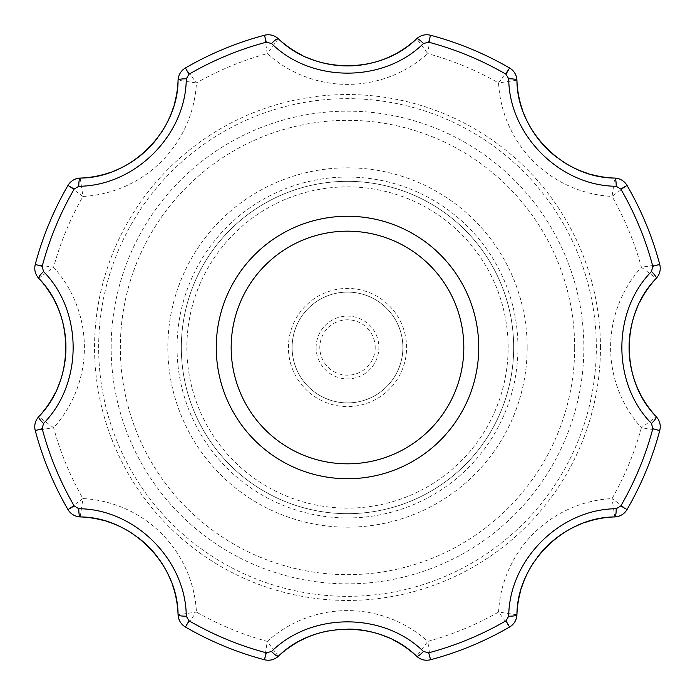 <?xml version="1.0" encoding="UTF-8"?>
<svg xmlns="http://www.w3.org/2000/svg" width="695" height="695" viewBox="0 0 695 695"><rect width="100%" height="100%" fill="white"/><g stroke="black" fill="none" stroke-linecap="round" stroke-linejoin="round"><path stroke-width="0.52" stroke-dasharray="3.48 2.61" d="M596.336 347.5A248.836 248.836 0 0 0 223.078 131.998A248.836 248.836 0 0 0 223.078 563.002A248.836 248.836 0 0 0 596.336 347.5M600.454 347.5A252.954 252.954 0 0 0 221.027 128.436A252.954 252.954 0 0 0 221.027 566.564A252.954 252.954 0 0 0 600.454 347.5M80.22 516.924L82.94 498.558L67.971 509.565A323.114 323.114 0 0 1 35.245 430.553L53.611 427.755A304.645 304.645 0 0 0 82.94 498.558A120.009 120.009 0 0 1 196.442 612.06A304.645 304.645 0 0 0 267.245 641.389L264.447 659.755A14.769 14.769 0 0 0 269.035 660.233A14.769 14.769 0 0 1 264.447 659.755A323.114 323.114 0 0 1 185.435 627.029L196.442 612.06L178.076 614.78M71.785 513.892A14.769 14.769 0 0 0 73.105 514.795A14.769 14.769 0 0 1 71.785 513.892M73.201 514.856A14.769 14.769 0 0 0 76.372 516.263A14.769 14.769 0 0 1 73.201 514.856M172.933 586.285A101.548 101.548 0 0 0 171.413 582.036M165.931 570.126A101.548 101.548 0 0 0 165.323 569.023M159.772 560.153A101.548 101.548 0 0 0 157.409 556.904M138.131 537.626A101.548 101.548 0 0 0 133.127 534.047M117.316 525.377A101.548 101.548 0 0 0 116.586 525.064M106.135 521.25A101.548 101.548 0 0 0 103.312 520.433M38.712 416.696A14.769 14.769 0 0 0 36.131 420.518A14.769 14.769 0 0 1 38.712 416.696L53.611 427.755A120.009 120.009 0 0 0 53.611 267.245L38.712 278.304M35.662 421.639A14.769 14.769 0 0 0 35.202 423.142A14.769 14.769 0 0 1 35.662 421.639M35.184 423.203A14.769 14.769 0 0 0 34.767 425.966A14.769 14.769 0 0 1 35.184 423.203M34.75 426.869A14.769 14.769 0 0 0 34.863 428.563A14.769 14.769 0 0 1 34.75 426.869M34.898 428.85A14.769 14.769 0 0 0 35.245 430.553A14.769 14.769 0 0 1 34.898 428.85M55.218 392.91A101.548 101.548 0 0 0 57.138 388.826M58.962 310.517A101.548 101.548 0 0 0 58.667 309.77M53.975 299.684A101.548 101.548 0 0 0 52.551 297.121M45.132 285.923A101.548 101.548 0 0 0 44.324 284.881M80.22 178.076L82.94 196.442L67.971 185.435A14.769 14.769 0 0 1 68.935 183.984A14.769 14.769 0 0 0 67.971 185.435A323.114 323.114 0 0 0 35.245 264.447A14.769 14.769 0 0 0 34.767 269.035A14.769 14.769 0 0 1 35.245 264.447L53.611 267.245A304.645 304.645 0 0 1 82.94 196.442A120.009 120.009 0 0 0 196.442 82.94L178.076 80.22M34.88 270.199A14.769 14.769 0 0 0 35.176 271.771A14.769 14.769 0 0 1 34.88 270.199M35.202 271.884A14.769 14.769 0 0 0 37.426 276.723A14.769 14.769 0 0 1 35.202 271.884M178.737 618.628A14.769 14.769 0 0 0 178.971 619.323A14.769 14.769 0 0 1 178.737 618.628M179.423 620.427A14.769 14.769 0 0 0 180.161 621.817A14.769 14.769 0 0 1 179.423 620.427M180.187 621.869A14.769 14.769 0 0 0 181.847 624.119A14.769 14.769 0 0 1 180.187 621.869M185.435 627.029A14.769 14.769 0 0 1 183.984 626.065A14.769 14.769 0 0 0 185.435 627.029A323.114 323.114 0 0 0 264.447 659.755M278.304 656.289L267.245 641.389A120.009 120.009 0 0 1 427.755 641.389A304.645 304.645 0 0 0 498.558 612.06L509.565 627.029A323.114 323.114 0 0 1 430.553 659.755L427.755 641.389L416.696 656.289A14.769 14.769 0 0 0 419.702 658.46A14.769 14.769 0 0 1 416.696 656.289M270.199 660.12A14.769 14.769 0 0 0 271.771 659.824A14.769 14.769 0 0 1 270.199 660.12M271.884 659.798A14.769 14.769 0 0 0 276.723 657.574A14.769 14.769 0 0 1 271.884 659.798M76.372 178.737A14.769 14.769 0 0 0 75.677 178.971A14.769 14.769 0 0 1 76.372 178.737M74.574 179.423A14.769 14.769 0 0 0 73.183 180.161A14.769 14.769 0 0 1 74.574 179.423M73.131 180.187A14.769 14.769 0 0 0 70.881 181.847A14.769 14.769 0 0 1 73.131 180.187M392.91 639.782A101.548 101.548 0 0 0 388.826 637.862M347.709 629.071A101.548 101.548 0 0 0 327.832 630.991M310.517 636.038A101.548 101.548 0 0 0 309.77 636.333M299.684 641.025A101.548 101.548 0 0 0 297.121 642.449M285.923 649.868A101.548 101.548 0 0 0 284.881 650.676M108.715 172.933A101.548 101.548 0 0 0 112.964 171.413M157.374 138.131A101.548 101.548 0 0 0 160.953 133.127M169.623 117.316A101.548 101.548 0 0 0 169.936 116.586M173.75 106.135A101.548 101.548 0 0 0 174.567 103.312M181.108 71.785A14.769 14.769 0 0 0 180.205 73.105A14.769 14.769 0 0 1 181.108 71.785M180.144 73.201A14.769 14.769 0 0 0 178.737 76.372A14.769 14.769 0 0 1 180.144 73.201M278.304 38.712L267.245 53.611L264.447 35.245A323.114 323.114 0 0 0 185.435 67.971L196.442 82.94A304.645 304.645 0 0 1 267.245 53.611A120.009 120.009 0 0 0 427.755 53.611L416.696 38.712M424.906 660.137A14.769 14.769 0 0 0 425.966 660.233A14.769 14.769 0 0 1 424.906 660.137M426.869 660.25A14.769 14.769 0 0 0 428.563 660.137A14.769 14.769 0 0 1 426.869 660.25M428.85 660.102A14.769 14.769 0 0 0 430.553 659.755A14.769 14.769 0 0 1 428.85 660.102M516.924 614.78L498.558 612.06A120.009 120.009 0 0 1 612.06 498.558A304.645 304.645 0 0 0 641.389 427.755L659.755 430.553A14.769 14.769 0 0 0 660.233 425.966A14.769 14.769 0 0 1 659.755 430.553A323.114 323.114 0 0 1 627.029 509.565L612.06 498.558L614.78 516.924M513.892 623.215A14.769 14.769 0 0 0 514.795 621.895A14.769 14.769 0 0 1 513.892 623.215M514.856 621.799A14.769 14.769 0 0 0 516.263 618.628A14.769 14.769 0 0 1 514.856 621.799M275.116 36.453A14.769 14.769 0 0 0 271.858 35.202A14.769 14.769 0 0 1 275.116 36.453M271.797 35.184A14.769 14.769 0 0 0 269.035 34.767A14.769 14.769 0 0 1 271.797 35.184M586.285 522.067A101.548 101.548 0 0 0 582.036 523.587M570.126 529.069A101.548 101.548 0 0 0 569.023 529.677M537.626 556.869A101.548 101.548 0 0 0 534.047 561.873M525.377 577.684A101.548 101.548 0 0 0 525.064 578.414M521.25 588.865A101.548 101.548 0 0 0 520.433 591.688M302.09 55.218A101.548 101.548 0 0 0 306.174 57.138M384.483 58.962A101.548 101.548 0 0 0 385.23 58.667M395.316 53.975A101.548 101.548 0 0 0 397.879 52.551M516.924 80.22L498.558 82.94L509.565 67.971A14.769 14.769 0 0 1 511.016 68.935A14.769 14.769 0 0 0 509.565 67.971A323.114 323.114 0 0 0 430.553 35.245A14.769 14.769 0 0 0 425.966 34.767A14.769 14.769 0 0 1 430.553 35.245L427.755 53.611A304.645 304.645 0 0 1 498.558 82.94A120.009 120.009 0 0 0 612.06 196.442L614.78 178.076M424.801 34.88A14.769 14.769 0 0 0 423.229 35.176A14.769 14.769 0 0 1 424.801 34.88M423.116 35.202A14.769 14.769 0 0 0 418.277 37.426A14.769 14.769 0 0 1 423.116 35.202M618.628 516.263A14.769 14.769 0 0 0 619.297 516.038A14.769 14.769 0 0 1 618.628 516.263M620.427 515.577A14.769 14.769 0 0 0 621.817 514.839A14.769 14.769 0 0 1 620.427 515.577M621.869 514.813A14.769 14.769 0 0 0 624.119 513.153A14.769 14.769 0 0 1 621.869 514.813M626.065 511.016A14.769 14.769 0 0 0 627.029 509.565A14.769 14.769 0 0 1 626.065 511.016M656.289 416.696A14.769 14.769 0 0 1 658.46 419.702A14.769 14.769 0 0 0 656.289 416.696L641.389 427.755A120.009 120.009 0 0 1 641.389 267.245A304.645 304.645 0 0 0 612.06 196.442L627.029 185.435A323.114 323.114 0 0 1 659.755 264.447L641.389 267.245L656.289 278.304A14.769 14.769 0 0 0 658.869 274.482A14.769 14.769 0 0 1 656.289 278.304M516.263 76.372A14.769 14.769 0 0 0 516.029 75.677A14.769 14.769 0 0 1 516.263 76.372M515.577 74.574A14.769 14.769 0 0 0 514.839 73.183A14.769 14.769 0 0 1 515.577 74.574M514.813 73.131A14.769 14.769 0 0 0 513.153 70.881A14.769 14.769 0 0 1 514.813 73.131M639.782 302.09A101.548 101.548 0 0 0 637.862 306.174M633.31 318.466A101.548 101.548 0 0 0 632.954 319.683M636.038 384.483A101.548 101.548 0 0 0 636.333 385.23M641.025 395.316A101.548 101.548 0 0 0 642.449 397.879M522.067 108.715A101.548 101.548 0 0 0 523.587 112.964M556.869 157.374A101.548 101.548 0 0 0 561.873 160.953M577.684 169.623A101.548 101.548 0 0 0 578.414 169.936M588.865 173.75A101.548 101.548 0 0 0 591.688 174.567M623.215 181.108A14.769 14.769 0 0 0 621.895 180.205A14.769 14.769 0 0 1 623.215 181.108M621.799 180.144A14.769 14.769 0 0 0 618.628 178.737A14.769 14.769 0 0 1 621.799 180.144M659.338 273.361A14.769 14.769 0 0 0 659.798 271.858A14.769 14.769 0 0 1 659.338 273.361M659.816 271.797A14.769 14.769 0 0 0 660.233 269.035A14.769 14.769 0 0 1 659.816 271.797M660.25 268.131A14.769 14.769 0 0 0 660.137 266.437A14.769 14.769 0 0 1 660.25 268.131M660.102 266.15A14.769 14.769 0 0 0 659.755 264.447A14.769 14.769 0 0 1 660.102 266.15M513.674 347.5A166.174 166.174 0 0 0 264.413 203.592A166.174 166.174 0 0 0 264.413 491.408A166.174 166.174 0 0 0 513.674 347.5A166.174 166.174 0 0 0 264.413 203.592A166.174 166.174 0 0 0 264.413 491.408A166.174 166.174 0 0 0 513.674 347.5A166.174 166.174 0 0 0 264.413 203.592A166.174 166.174 0 0 0 264.413 491.408A166.174 166.174 0 0 0 513.674 347.5M375.196 347.5A27.696 27.696 0 0 0 333.652 323.514A27.696 27.696 0 0 0 333.652 371.486A27.696 27.696 0 0 0 375.196 347.5M402.892 347.5A55.392 55.392 0 0 0 319.804 299.528A55.392 55.392 0 0 0 319.804 395.472A55.392 55.392 0 0 0 402.892 347.5A55.392 55.392 0 0 0 319.804 299.528A55.392 55.392 0 0 0 319.804 395.472A55.392 55.392 0 0 0 402.892 347.5A55.392 55.392 0 0 1 347.5 402.892A55.392 55.392 0 0 1 292.108 347.5A55.392 55.392 0 0 1 347.5 292.108A55.392 55.392 0 0 1 402.892 347.5A55.392 55.392 0 0 0 319.804 299.528A55.392 55.392 0 0 0 319.804 395.472A55.392 55.392 0 0 0 402.892 347.5A55.392 55.392 0 0 0 319.804 299.528A55.392 55.392 0 0 0 319.804 395.472A55.392 55.392 0 0 0 402.892 347.5M316.112 347.5A31.388 31.388 0 0 1 363.19 320.317A31.388 31.388 0 0 1 363.19 374.683A31.388 31.388 0 0 1 316.112 347.5M574.669 347.5A227.169 227.169 0 0 0 233.92 150.772A227.169 227.169 0 0 0 233.92 544.228A227.169 227.169 0 0 0 574.669 347.5M111.157 347.5A236.343 236.343 0 0 1 347.5 111.157A236.343 236.343 0 0 1 583.843 347.5A236.343 236.343 0 0 1 347.5 583.843A236.343 236.343 0 0 1 111.157 347.5M508.132 347.5A160.632 160.632 0 0 0 267.184 208.387A160.632 160.632 0 0 0 267.184 486.613A160.632 160.632 0 0 0 508.132 347.5M406.584 347.5A59.084 59.084 0 0 0 317.963 296.331A59.084 59.084 0 0 0 317.963 398.669A59.084 59.084 0 0 0 406.584 347.5M527.175 347.5A179.675 179.675 0 0 0 257.663 191.898A179.675 179.675 0 0 0 257.663 503.102A179.675 179.675 0 0 0 527.175 347.5M517.949 347.5A170.449 170.449 0 0 0 262.276 199.882A170.449 170.449 0 0 0 262.276 495.118A170.449 170.449 0 0 0 517.949 347.5"/><path stroke-width="1.04" d="M216.258 347.5A131.242 131.242 0 0 1 347.5 216.258A131.242 131.242 0 0 1 474.824 379.322A131.242 131.242 0 0 1 216.258 347.5M651.493 423.472A9.235 1.703 -43 0 0 656.289 416.696C659.816 420.71 660.971 425.331 659.755 430.553L652.805 428.702L651.493 423.472C611.93 383.466 612.043 311.456 651.493 271.528L652.805 266.298L659.755 264.447C660.971 269.669 659.816 274.282 656.289 278.304A9.235 1.703 -137 0 0 651.493 271.528M652.805 428.702A315.912 315.912 0 0 1 620.8 505.96L616.178 508.731C560.048 509.07 509.044 559.909 508.731 616.178L505.96 620.8A315.912 315.912 0 0 1 428.702 652.805L423.472 651.493C383.544 612.043 311.534 611.93 271.528 651.493L266.298 652.805A315.912 315.912 0 0 1 189.04 620.8L186.269 616.178C185.93 560.048 135.091 509.044 78.822 508.731L74.2 505.96A315.912 315.912 0 0 1 42.195 428.702L43.507 423.472C82.957 383.544 83.07 311.534 43.507 271.528L42.195 266.298A315.912 315.912 0 0 1 74.2 189.04L78.822 186.269C134.952 185.93 185.956 135.091 186.269 78.822L189.04 74.2A315.912 315.912 0 0 1 266.298 42.195L271.528 43.507C311.456 82.957 383.466 83.07 423.472 43.507L428.702 42.195A315.912 315.912 0 0 1 505.96 74.2L508.731 78.822C509.07 134.952 559.909 185.956 616.178 186.269L620.8 189.04A315.912 315.912 0 0 1 652.805 266.298M271.528 651.493A9.235 1.703 47 0 0 278.304 656.289C274.29 659.816 269.669 660.971 264.447 659.755A323.114 323.114 0 0 1 185.435 627.029C180.874 624.197 178.424 620.114 178.076 614.78A9.235 1.703 -2 0 0 186.269 616.178M43.507 423.472A9.235 1.703 43 0 1 38.712 416.696C35.184 420.718 34.029 425.331 35.245 430.553A323.114 323.114 0 0 0 67.971 509.565A14.769 14.769 0 0 0 71.785 513.892A14.769 14.769 0 0 1 67.971 509.565C70.803 514.126 74.886 516.576 80.22 516.924A9.235 1.703 92 0 1 78.822 508.731M78.822 186.269A9.235 1.703 88 0 1 80.22 178.076C74.886 178.424 70.803 180.874 67.971 185.435A323.114 323.114 0 0 0 35.245 264.447C34.029 269.669 35.184 274.29 38.712 278.304A9.235 1.703 137 0 1 43.507 271.528M271.528 43.507A9.235 1.703 133 0 1 278.304 38.712C274.282 35.184 269.669 34.029 264.447 35.245A323.114 323.114 0 0 0 185.435 67.971A14.769 14.769 0 0 0 181.108 71.785A14.769 14.769 0 0 1 185.435 67.971C180.874 70.803 178.424 74.886 178.076 80.22A9.235 1.703 -178 0 1 186.269 78.822M508.731 78.822A9.235 1.703 178 0 1 516.924 80.22C516.576 74.886 514.126 70.803 509.565 67.971A323.114 323.114 0 0 0 430.553 35.245C425.331 34.029 420.71 35.184 416.696 38.712A9.235 1.703 -133 0 1 423.472 43.507M659.755 264.447A323.114 323.114 0 0 0 627.029 185.435A14.769 14.769 0 0 0 623.215 181.108A14.769 14.769 0 0 1 627.029 185.435C624.197 180.874 620.114 178.424 614.78 178.076A9.235 1.703 -88 0 1 616.178 186.269M616.178 508.731A9.235 1.703 -92 0 1 614.78 516.924C620.114 516.576 624.197 514.126 627.029 509.565A323.114 323.114 0 0 0 659.755 430.553M423.472 651.493A9.235 1.703 -47 0 1 416.696 656.289C420.718 659.816 425.331 660.971 430.553 659.755A323.114 323.114 0 0 0 509.565 627.029A14.769 14.769 0 0 0 513.892 623.215A14.769 14.769 0 0 1 509.565 627.029C514.126 624.197 516.576 620.114 516.924 614.78A9.235 1.703 2 0 1 508.731 616.178M172.933 586.285A101.548 101.548 0 0 1 178.076 614.78C177.903 563.749 131.242 517.071 80.22 516.924A14.769 14.769 0 0 1 76.372 516.263A14.769 14.769 0 0 0 80.22 516.924A101.548 101.548 0 0 1 103.312 520.433M171.413 582.036A101.548 101.548 0 0 0 165.931 570.126M165.323 569.023A101.548 101.548 0 0 0 159.772 560.153M157.409 556.904A101.548 101.548 0 0 0 138.131 537.626M133.127 534.047A101.548 101.548 0 0 0 117.316 525.377M116.586 525.064A101.548 101.548 0 0 0 106.135 521.25M36.131 420.518A14.769 14.769 0 0 0 35.662 421.639A14.769 14.769 0 0 1 36.131 420.518M34.767 425.966A14.769 14.769 0 0 0 34.75 426.869A14.769 14.769 0 0 1 34.767 425.966M44.324 284.881A101.548 101.548 0 0 0 38.712 278.304C74.678 314.488 74.66 380.486 38.712 416.696A101.548 101.548 0 0 0 55.218 392.91M57.138 388.826A101.548 101.548 0 0 0 58.962 310.517M58.667 309.77A101.548 101.548 0 0 0 53.975 299.684M52.551 297.121A101.548 101.548 0 0 0 45.132 285.923M34.767 269.035A14.769 14.769 0 0 0 34.88 270.199A14.769 14.769 0 0 1 34.767 269.035M37.426 276.723A14.769 14.769 0 0 0 38.712 278.304A14.769 14.769 0 0 1 37.426 276.723M178.076 614.78A14.769 14.769 0 0 0 178.737 618.628A14.769 14.769 0 0 1 178.076 614.78M178.971 619.323A14.769 14.769 0 0 0 179.423 620.427A14.769 14.769 0 0 1 178.971 619.323M181.847 624.119A14.769 14.769 0 0 0 183.984 626.065A14.769 14.769 0 0 1 181.847 624.119M269.035 660.233A14.769 14.769 0 0 0 270.199 660.12A14.769 14.769 0 0 1 269.035 660.233M392.91 639.782A101.548 101.548 0 0 1 416.696 656.289C380.486 620.34 314.488 620.322 278.304 656.289A14.769 14.769 0 0 1 276.723 657.574A14.769 14.769 0 0 0 278.304 656.289A101.548 101.548 0 0 1 284.881 650.676M174.567 103.312A101.548 101.548 0 0 0 178.076 80.22C177.929 131.242 131.251 177.903 80.22 178.076A14.769 14.769 0 0 0 76.372 178.737A14.769 14.769 0 0 1 80.22 178.076A101.548 101.548 0 0 0 108.715 172.933M75.677 178.971A14.769 14.769 0 0 0 74.574 179.423A14.769 14.769 0 0 1 75.677 178.971M70.881 181.847A14.769 14.769 0 0 0 68.935 183.984A14.769 14.769 0 0 1 70.881 181.847M388.826 637.862A101.548 101.548 0 0 0 347.709 629.071M327.832 630.991A101.548 101.548 0 0 0 310.517 636.038M309.77 636.333A101.548 101.548 0 0 0 299.684 641.025M297.121 642.449A101.548 101.548 0 0 0 285.923 649.868M112.964 171.413A101.548 101.548 0 0 0 157.374 138.131M160.953 133.127A101.548 101.548 0 0 0 169.623 117.316M169.936 116.586A101.548 101.548 0 0 0 173.75 106.135M178.737 76.372A14.769 14.769 0 0 0 178.076 80.22A14.769 14.769 0 0 1 178.737 76.372M419.702 658.46A14.769 14.769 0 0 0 424.906 660.137A14.769 14.769 0 0 1 419.702 658.46M425.966 660.233A14.769 14.769 0 0 0 426.869 660.25A14.769 14.769 0 0 1 425.966 660.233M586.285 522.067A101.548 101.548 0 0 1 614.78 516.924C563.749 517.097 517.071 563.758 516.924 614.78A14.769 14.769 0 0 1 516.263 618.628A14.769 14.769 0 0 0 516.924 614.78A101.548 101.548 0 0 1 520.433 591.688M397.879 52.551A101.548 101.548 0 0 0 416.696 38.712C380.512 74.678 314.514 74.66 278.304 38.712A14.769 14.769 0 0 0 275.116 36.453A14.769 14.769 0 0 1 278.304 38.712A101.548 101.548 0 0 0 302.09 55.218M269.035 34.767A14.769 14.769 0 0 0 264.447 35.245A14.769 14.769 0 0 1 269.035 34.767M582.036 523.587A101.548 101.548 0 0 0 570.126 529.069M569.023 529.677A101.548 101.548 0 0 0 537.626 556.869M534.047 561.873A101.548 101.548 0 0 0 525.377 577.684M525.064 578.414A101.548 101.548 0 0 0 521.25 588.865M306.174 57.138A101.548 101.548 0 0 0 384.483 58.962M385.23 58.667A101.548 101.548 0 0 0 395.316 53.975M425.966 34.767A14.769 14.769 0 0 0 424.801 34.88A14.769 14.769 0 0 1 425.966 34.767M418.277 37.426A14.769 14.769 0 0 0 416.696 38.712A14.769 14.769 0 0 1 418.277 37.426M614.78 516.924A14.769 14.769 0 0 0 618.628 516.263A14.769 14.769 0 0 1 614.78 516.924M619.297 516.038A14.769 14.769 0 0 0 620.427 515.577A14.769 14.769 0 0 1 619.297 516.038M624.119 513.153A14.769 14.769 0 0 0 626.065 511.016A14.769 14.769 0 0 1 624.119 513.153M660.233 425.966A14.769 14.769 0 0 0 658.46 419.702A14.769 14.769 0 0 1 660.233 425.966M591.688 174.567A101.548 101.548 0 0 0 614.78 178.076C563.758 177.929 517.097 131.251 516.924 80.22A14.769 14.769 0 0 0 516.263 76.372A14.769 14.769 0 0 1 516.924 80.22A101.548 101.548 0 0 0 522.067 108.715M516.029 75.677A14.769 14.769 0 0 0 515.577 74.574A14.769 14.769 0 0 1 516.029 75.677M513.153 70.881A14.769 14.769 0 0 0 511.016 68.935A14.769 14.769 0 0 1 513.153 70.881M642.449 397.879A101.548 101.548 0 0 0 656.289 416.696C620.322 380.512 620.34 314.514 656.289 278.304A101.548 101.548 0 0 0 639.782 302.09M637.862 306.174A101.548 101.548 0 0 0 633.31 318.466M632.954 319.683A101.548 101.548 0 0 0 636.038 384.483M636.333 385.23A101.548 101.548 0 0 0 641.025 395.316M523.587 112.964A101.548 101.548 0 0 0 546.452 148.252M546.791 148.6A101.548 101.548 0 0 0 556.869 157.374M561.873 160.953A101.548 101.548 0 0 0 577.684 169.623M578.414 169.936A101.548 101.548 0 0 0 588.865 173.75M618.628 178.737A14.769 14.769 0 0 0 614.78 178.076A14.769 14.769 0 0 1 618.628 178.737M658.869 274.482A14.769 14.769 0 0 0 659.338 273.361A14.769 14.769 0 0 1 658.869 274.482M660.233 269.035A14.769 14.769 0 0 0 660.25 268.131A14.769 14.769 0 0 1 660.233 269.035M463.817 347.5A116.317 116.317 0 0 0 289.337 246.76A116.317 116.317 0 0 0 289.337 448.24A116.317 116.317 0 0 0 463.817 347.5M266.298 652.805L264.447 659.755A323.114 323.114 0 0 1 185.435 627.029L189.04 620.8M67.971 509.565L74.2 505.96M42.195 428.702L35.245 430.553M74.2 189.04L67.971 185.435A323.114 323.114 0 0 0 35.245 264.447L42.195 266.298M185.435 67.971L189.04 74.2M266.298 42.195L264.447 35.245M430.553 35.245L428.702 42.195M505.96 74.2L509.565 67.971M627.029 185.435L620.8 189.04M620.8 505.96L627.029 509.565M509.565 627.029L505.96 620.8M428.702 652.805L430.553 659.755"/></g></svg>
